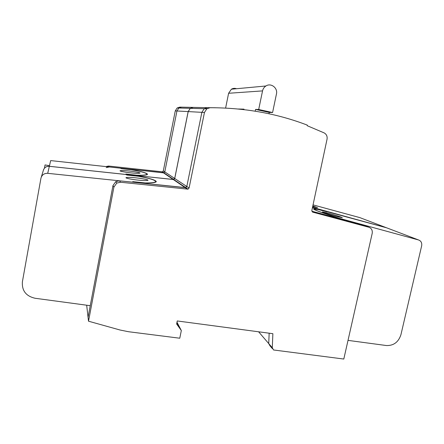<?xml version="1.0" encoding="UTF-8"?>
<svg xmlns="http://www.w3.org/2000/svg" width="444" height="444" viewBox="0 0 444 444"><rect width="100%" height="100%" fill="white"/><g stroke="black" fill="none" stroke-linecap="round" stroke-linejoin="round"><path stroke-width="0.67" d="M138.162 180.12C142.89 180.669 146.187 180.719 148.046 180.264C147.98 179.448 139.222 178.138 135.908 177.844C131.208 177.289 127.883 177.234 125.935 177.689C125.963 178.494 134.765 179.82 138.162 180.12M336.23 216.4L342.307 217.721C342.269 217.255 331.418 213.98 328.582 213.27L322.438 211.932C322.416 212.376 333.322 215.679 336.23 216.4M130.986 172.877C135.32 173.388 138.339 173.465 140.049 173.11C139.977 172.444 132.145 171.295 129.143 171.018C124.836 170.502 121.795 170.424 120.008 170.774C120.047 171.428 127.922 172.594 130.986 172.877M312.665 206.632L317.56 207.687L312.809 205.949M106.271 167.604L109.296 166.966L163.492 172.86L173.277 179.52L126.845 174.564L126.451 174.131L137.407 175.302C143.64 175.424 147.014 175.075 147.525 174.264C146.775 172.96 141.453 171.445 131.563 169.725L121.456 168.626L121.112 168.254L163.908 172.827L164.785 171.906L176.951 110.983L178.86 108.02L181.529 107.159L192.624 107.376M43.412 170.08C44.439 167.449 46.42 166.184 49.345 166.295L126.312 174.509L125.874 174.026L137.141 175.275M86.674 305.206L88.062 317.249L90.249 305.688L35.098 298.263C26.007 296.165 21.773 290.67 22.394 281.779L40.937 178.238C41.858 174.892 44.117 173.254 47.713 173.327L133.278 182.251L132.723 181.635L145.205 182.939C151.709 182.967 155.228 182.501 155.766 181.541C154.956 179.964 149.106 178.199 138.212 176.246L126.779 175.03L126.335 174.536L49.34 166.317L50.666 160.589L120.629 168.198L121.007 168.615L131.418 169.747C141.098 171.44 146.298 172.927 147.019 174.198C146.52 174.997 143.229 175.341 137.146 175.23M312.437 207.692L325.286 211.172L312.498 207.42M313.042 204.873L359.818 217.61L386.48 227.761L312.504 207.398M173.277 179.52L174.697 178.471L188.156 111.588L190.254 108.33L193.173 107.387L205.317 107.626M386.48 227.761L387.207 228.033M359.818 217.61L360.495 217.865M126.845 174.564L126.762 175.008M126.451 174.131L126.362 174.57M243.895 109.613L243.989 109.146L238.267 109.008M121.112 168.254L121.046 168.62M127.267 175.036L138.367 176.218C149.495 178.205 155.483 179.998 156.327 181.607C155.772 182.589 152.159 183.061 145.499 183.022L133.367 181.757L133.866 182.312L185.237 187.668L186.813 186.502L201.876 112.332L204.201 108.719L207.431 107.664L193.223 107.387L190.298 108.336L188.201 111.594L174.736 178.499L173.776 179.515L126.867 174.592L127.256 175.08M312.437 207.703L326.906 211.832L317.61 209.313L313.653 208.98C312.881 209.557 325.718 214.141 340.098 218.559L352.02 222.033L311.832 211.205L363.675 225.175L368.836 227.245C371.517 228.255 372.638 230.297 372.2 233.378L343.8 359.041L273.537 349.972L272.289 347.719L272.877 333.694L177.256 320.957L176.645 323.992L181.33 330.541L176.995 322.239M314.147 209.118C313.392 209.69 325.946 214.174 340.082 218.526L418.548 239.965L386.591 227.8L325.818 211.327L317.959 209.429L314.147 209.118L314.086 209.407M181.33 330.541L179.77 338.223L128.521 331.724L120.085 330.02L88.517 321.201L88.062 317.249L112.954 185.609L115.79 181.607L119.48 180.808L185.742 187.629L186.813 186.502L201.876 112.332L204.201 108.719L207.431 107.664L215.39 107.742M49.478 165.734L45.044 164.924L44.461 168.187M272.289 347.719L268.731 343.578L269.158 333.2L268.731 343.578L269.958 345.793L268.731 343.578L258.602 331.79M176.812 323.149L179.248 326.551L176.812 323.149M47.713 173.327L49.34 166.317C46.115 166.25 44.084 167.715 43.257 170.718L41.353 176.884M418.548 239.965C421.067 240.92 422.1 242.874 421.656 245.821L400.932 334.698C398.49 342.124 393.661 345.743 386.447 345.543L348.018 340.376M270.773 346.048L269.958 345.793L272.427 348.673M272.583 112.537L258.691 109.496L262.543 90.898C263.02 88.767 264.147 87.129 265.923 85.986C270.951 82.562 277.988 87.99 276.44 94.045L272.583 112.537L269.247 112.41L255.566 109.418L255.2 111.189M225.608 108.075L228.605 93.273L231.413 89.205C233.044 88.256 234.743 88.095 236.508 88.728M258.691 109.496L255.566 109.418M268.964 113.769L269.247 112.41M126.784 175.03L126.867 174.592M133.367 181.757L133.272 182.245M105.777 166.583L108.614 166.039L162.437 171.834L163.303 170.918L175.275 110.895L177.156 107.97L179.787 107.126L193.173 107.387M162.021 171.861L163.492 172.86L164.785 171.906L176.951 110.983L178.86 108.02L181.529 107.159M88.517 321.201L113.892 187.14L116.778 183.061L120.54 182.245L188.001 189.161L189.089 188.012L204.456 112.476L206.821 108.791L210.112 107.72C244.727 107.748 277.117 113.547 307.292 125.125L307.17 125.691L324.103 132.878C326.49 134.216 327.467 136.325 327.045 139.205L311.827 210.561L312.726 212.138L368.836 227.245M163.303 170.918L174.697 178.471M175.275 110.895L188.156 111.588M173.315 179.548L187.485 189.2M174.736 178.499L189.089 188.012M188.201 111.594L204.456 112.476M228.605 93.273L262.543 90.898M108.614 166.039L109.296 166.966M120.54 182.245L119.48 180.808M113.892 187.14L112.954 185.609M312.726 212.138L312.404 211.999M210.112 107.72L207.431 107.664M162.437 171.834L173.732 179.487M177.156 107.97L190.254 108.33M173.776 179.515L188.001 189.161M190.298 108.336L206.821 108.791M231.413 89.205L265.923 85.986M147.019 174.198L146.914 174.725M155.766 181.541L155.639 182.184M116.778 183.061L115.79 181.607"/></g></svg>
